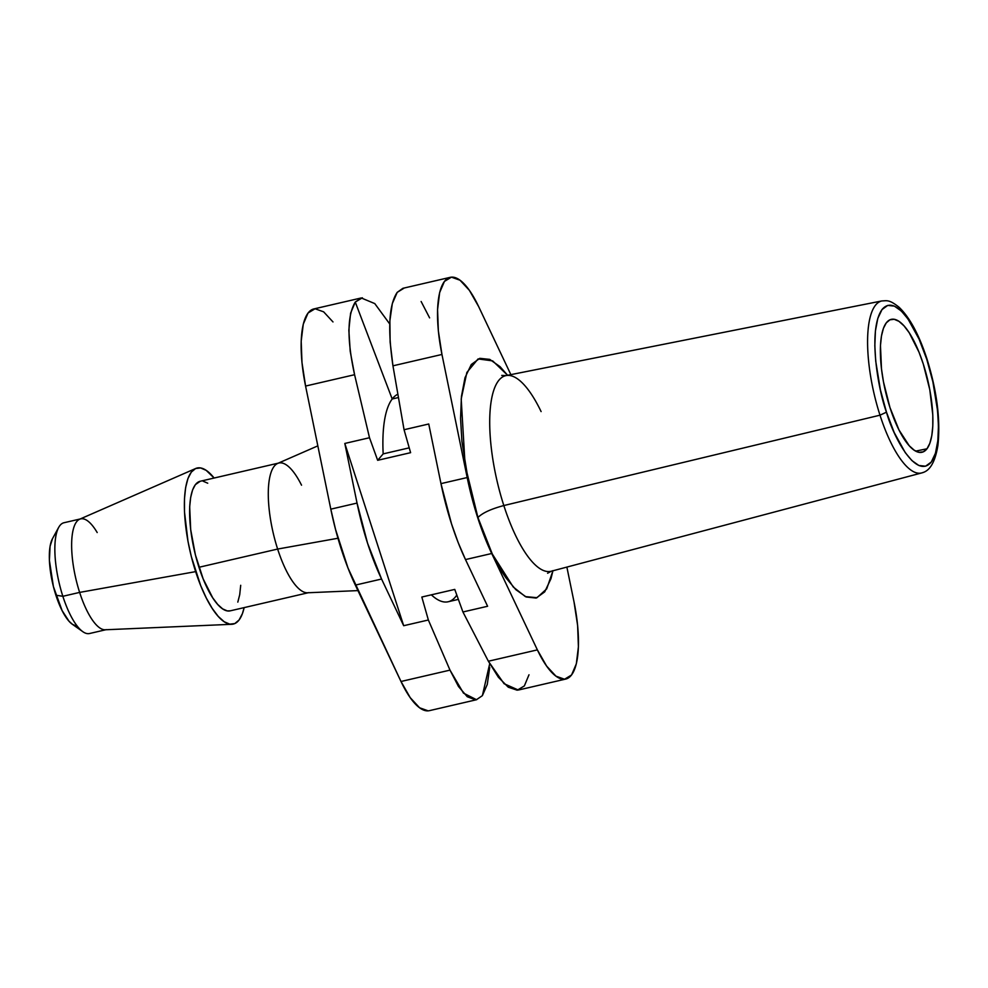 <?xml version="1.0" encoding="UTF-8"?>
<svg xmlns="http://www.w3.org/2000/svg" width="988" height="988" viewBox="0 0 988 988"><rect width="100%" height="100%" fill="white"/><g stroke="black" fill="none" stroke-linecap="round" stroke-linejoin="round"><path stroke-width="1.48" d="M80.67 518.873L63.887 522.763A56.847 18.229 77 0 0 62.849 596.295A56.847 18.229 -103 0 1 58.638 527.431L52.45 538.744A46.609 14.944 77 0 0 55.896 595.221L62.849 596.295L79.633 592.405A56.847 18.229 -103 0 1 80.67 518.873A56.847 18.229 -103 0 1 97.195 532.557M195.649 571.632A80.102 25.676 -103 0 1 195.649 468.51A80.102 25.676 -103 0 1 214.124 478.031L206.196 470.362L200.613 467.942L195.587 468.534L191.314 472.103L187.955 478.513L185.645 487.529L184.472 498.779L184.484 511.846L187.992 541.387L191.363 556.713L200.675 585.563L206.27 597.975L212.21 608.398L218.262 616.426L224.19 621.748L229.784 624.157L234.811 623.564L239.084 619.995L242.431 613.585L244.147 607.608A80.102 25.676 -103 0 1 231.76 624.293A80.102 25.676 -103 0 1 195.649 571.632L79.633 592.405L195.649 571.632M195.649 468.51L79.633 519.219A56.847 18.229 77 0 0 79.633 592.405A56.847 18.229 77 0 0 105.259 629.776L231.76 624.293M278.863 463.026L200.181 481.267A66.505 21.316 77 0 0 198.959 567.285L277.64 549.056A66.505 21.316 -103 0 1 278.863 463.026A66.505 21.316 -103 0 1 301.538 485.194M317.84 445.86L277.653 463.434A66.505 21.316 77 0 0 277.64 549.056L337.97 538.25L277.64 549.056A66.505 21.316 77 0 0 307.626 592.775L357.94 590.602M541.103 411.588A100.406 32.184 77 0 0 504.251 376.107A100.406 32.184 77 0 0 503.831 505.547A100.406 32.184 77 0 0 551.329 571.212L921.755 472.919A88.278 28.294 -103 0 1 879.999 415.182L503.831 505.547C491.073 508.956 482.44 512.945 477.933 517.514L465.101 465.052L461.198 399.004L466.867 372.439L478.081 358.928L492.666 360.892L507.622 375.279L500.089 366.696L489.739 359.385L479.798 358.335L471.276 364.523L465.002 377.7L461.445 396.398L460.556 418.406L461.915 441.451L468.855 484.12L477.933 517.514L489.418 547.772C494.716 559.677 500.237 569.706 505.967 577.856L515.884 589.7L526.246 596.999L536.175 598.061L544.709 591.874L550.971 578.696L552.934 570.792L546.697 588.873L537.003 597.691L525.369 596.604L513.229 586.971L492.296 554.009L477.933 517.514C482.44 512.945 491.073 508.956 503.831 505.547L879.999 415.182L886.471 412.181C878.456 390.939 867.415 330.128 882.012 309.565C897.265 291.077 920.408 336.081 926.793 359.434L932.882 381.837L937.538 410.465L938.452 425.914L937.847 440.673L935.463 453.22L931.264 462.063L925.546 466.2L918.877 465.496L911.936 460.606L905.28 452.665L894.177 432.485L886.471 412.181L880.382 389.778L875.726 361.163L874.825 345.701L875.417 330.943L877.801 318.408L882.012 309.565L887.73 305.416L894.387 306.119L901.34 311.022L907.984 318.963L919.099 339.143L926.793 359.434C934.809 380.676 945.849 441.5 931.264 462.063C916 480.539 892.868 435.547 886.471 412.181L879.999 415.182A88.278 28.294 77 0 0 923.163 472.412M529 674.779L524.344 685.931L517.218 690.204L508.289 687.216L498.384 677.249L488.368 661.231L462.927 611.98L454.764 589.404L462.927 611.98L487.603 606.262L465.496 559.579L458.16 542.548L451.516 523.85L440.969 483.626L428.743 424L404.055 429.731L410.6 452.677L377.663 460.309L383.171 453.887L409.217 447.848L383.171 453.887A106.865 34.259 -103 0 1 392.199 398.991A106.865 34.259 77 0 0 383.171 453.887L377.663 460.309L369.5 437.733L377.663 460.309L410.6 452.677L404.055 429.731L392.952 365.819L390.124 342.12L389.889 320.692L392.322 303.575L397.201 292.362L404.092 288.126M332.993 321.94L323.644 311.838L315.061 308.762L308.046 313.011L303.279 324.175L301.192 341.206L301.982 362.51L305.576 386.061L354.581 374.711C346.949 339.724 347.171 315.505 355.26 302.069L392.199 398.991L398.349 397.559L392.199 398.991L355.26 302.069L350.592 313.221L348.85 330.177L350.221 351.345L354.581 374.711L369.5 437.733L344.812 443.451L403.684 625.713L428.36 619.995L421.827 597.036L454.764 589.404L421.827 597.036L428.36 619.995L403.684 625.713L344.812 443.451L357.039 503.077L367.585 543.301L381.566 579.03L403.684 625.713L381.566 579.03A123.92 39.73 -103 0 1 357.039 503.077L344.812 443.451L369.5 437.733L354.581 374.711L305.576 386.061L330.807 509.153L357.039 503.077L330.807 509.153A123.92 39.73 77 0 0 355.334 585.106L381.566 579.03L355.334 585.106L400.992 681.485A79.583 25.515 77 0 0 429.41 710.656L476.698 699.689M926.979 448.787A68.209 21.872 -103 0 1 921.866 452.294A68.209 21.872 -103 0 1 887.422 399.029A68.209 21.872 -103 0 1 886.298 322.841A68.209 21.872 -103 0 1 891.065 319.408A68.209 21.872 -103 0 1 925.694 372.081A68.209 21.872 -103 0 1 926.979 448.787L915.691 451.121L926.979 448.787L929.832 443.328L931.795 435.659L932.796 426.075L932.796 414.935L929.807 389.791L923.286 364.029L919.001 352.16L909.182 332.709L904.02 325.879L898.969 321.347L894.214 319.297L889.929 319.803L886.298 322.841L883.433 328.3L881.469 335.969L880.469 345.553L881.494 368.932L883.47 381.837L889.978 407.599L899.031 430.039L909.244 445.749L914.295 450.269L919.05 452.331L923.335 451.825L926.979 448.787M489.702 663.714L482.379 695.651L476.475 699.689L463.471 693.119L449.997 670.123L400.992 681.485L449.997 670.123L428.36 619.995L449.997 670.123L458.481 686.499L467.262 696.725L475.487 699.875M361.102 297.993L313.814 308.948A79.583 25.515 77 0 0 305.576 386.061L330.807 509.153L335.574 529.543L348.011 568.075L400.992 681.485L410.23 697.664L419.579 707.766L428.162 710.841M362.386 297.796L355.26 302.069L361.336 297.993L374.773 303.588L389.741 323.99M456.802 595.085A106.865 34.259 -103 0 1 431.348 594.825A106.865 34.259 77 0 0 448.194 601.754L458.358 599.395M482.379 695.651L487.269 684.449L489.715 667.332M397.781 394.274A106.865 34.259 77 0 0 392.199 398.991M880.357 301.389A88.278 28.294 77 0 0 879.999 415.182A88.278 28.294 -103 0 1 881.901 300.932C886.742 300.834 888.953 299.191 899.006 307.194C909.676 317.358 919.001 334.586 926.954 358.903C936.945 391.05 940.601 419.826 937.933 445.218C934.203 468.275 926.312 471.733 921.755 472.919M421.123 301.488L429.607 317.877M450.195 277.344A79.583 25.515 -103 0 1 478.612 306.515L469.374 290.336L460.025 280.234L451.442 277.159L444.427 281.407L439.648 292.572L437.561 309.602L438.351 330.906L441.957 354.457A79.583 25.515 -103 0 1 450.195 277.344L402.894 288.311L397.201 292.362C388.963 304.625 387.543 329.103 392.952 365.819L441.957 354.457L467.188 477.55L441.957 354.457L392.952 365.819L404.055 429.731L428.743 424L440.969 483.626L467.188 477.55L477.735 517.774L491.715 553.502A123.92 39.73 -103 0 1 467.188 477.55L440.969 483.626A123.92 39.73 77 0 0 465.496 559.579L491.715 553.502L537.373 649.882L491.715 553.502L465.496 559.579L487.603 606.262L462.927 611.98L488.368 661.231L537.373 649.882L546.611 666.06L555.96 676.163L564.543 679.238L571.558 674.989L576.325 663.825L578.412 646.794L577.622 625.49L574.028 601.939L566.877 567.087L574.028 601.939A79.583 25.515 -103 0 1 565.791 679.052A79.583 25.515 -103 0 1 537.373 649.882L488.368 661.231L504.078 683.708L518.268 690.007M478.612 306.515L510.87 374.625L478.612 306.515M501.743 375.415L505.992 375.601A100.406 32.184 77 0 0 503.831 505.547A100.406 32.184 77 0 0 552.922 570.644M308.886 592.602A66.505 21.316 -103 0 1 277.64 549.056L198.959 567.285A66.505 21.316 77 0 0 230.216 610.843L308.886 592.602M240.702 585.304L239.726 594.653L237.812 602.124M230.29 610.819L227.302 610.905L222.671 608.904L217.743 604.483L212.716 597.826L203.145 578.857L195.402 554.898L190.684 529.593L189.684 506.795L190.659 497.458L192.574 489.974L195.365 484.651L200.268 481.242M203.083 481.193L207.727 483.206M106.334 629.628A56.847 18.229 -103 0 1 79.633 592.405L62.849 596.295A56.847 18.229 77 0 0 89.55 633.518L106.334 629.628M82.782 631.641A56.847 18.229 -103 0 1 62.849 596.295L55.896 595.221A46.609 14.944 77 0 0 72.248 624.206L82.782 631.641M75.767 625.787L72.519 624.379L69.061 621.279L62.083 610.547L53.401 586.539L49.4 560.431L50.079 546.265L52.5 538.658M518.49 690.007L565.791 679.052M505.992 375.601L881.901 300.932M551.329 571.212L547.599 573.238"/></g></svg>
